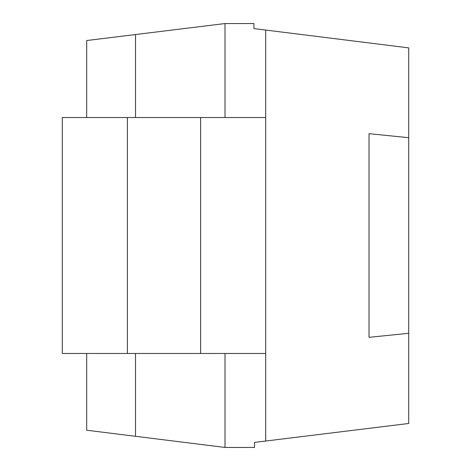<?xml version="1.0" encoding="UTF-8"?>
<svg xmlns="http://www.w3.org/2000/svg" width="471" height="471" viewBox="0 0 471 471"><rect width="100%" height="100%" fill="white"/><g stroke="black" fill="none" stroke-linecap="round" stroke-linejoin="round"><path stroke-width="0.71" d="M265.697 117.526L265.697 353.474L62.29 353.474L62.29 117.526L265.697 117.526L265.697 30.062L253.94 28.596L253.94 23.55L225.014 23.55L86.699 40.535L86.699 117.526M225.014 353.474L225.014 447.45L86.699 430.223L86.699 353.474M135.518 34.542L135.518 117.526M135.518 353.474L135.518 436.305M225.014 23.55L225.014 117.526M265.697 353.474L265.697 441.033L254.523 442.404L254.523 447.45L225.014 447.45M265.697 30.062L408.71 47.871L408.71 423.476L265.697 441.033M408.71 137.703L369.028 133.67L369.028 337.33L408.71 333.297M127.382 353.474L127.382 117.526M200.605 353.474L200.605 117.526"/></g></svg>
